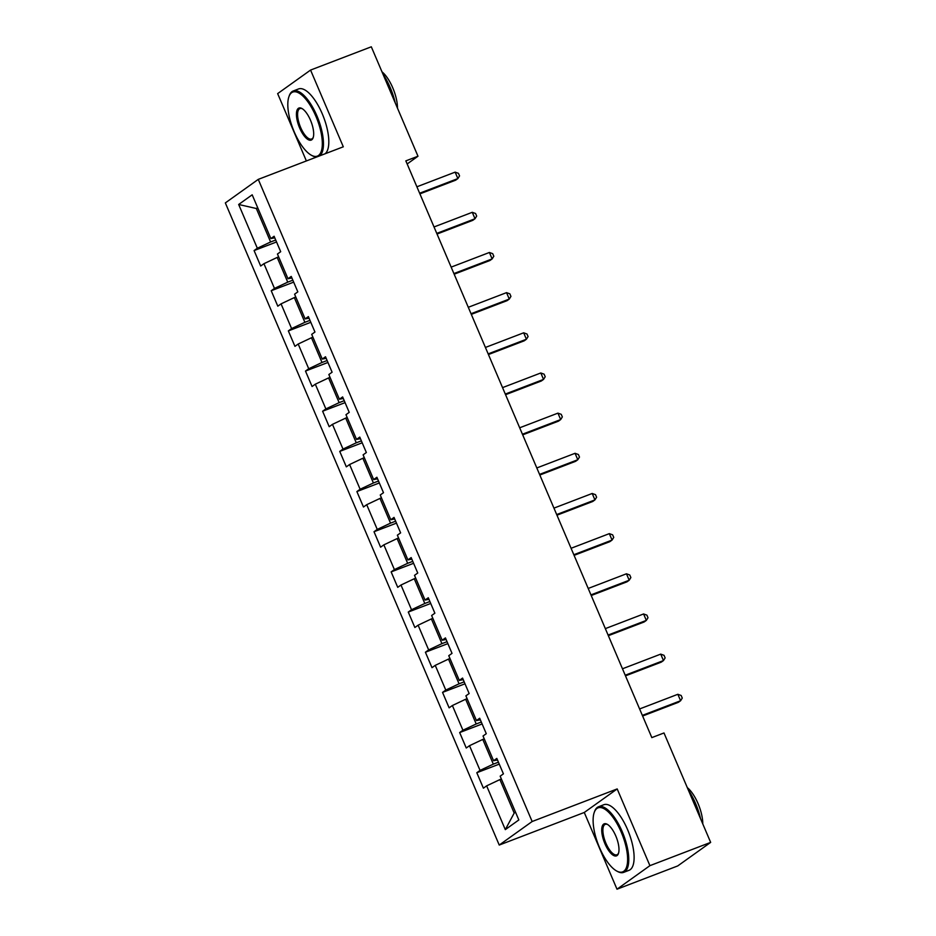 <?xml version="1.0" encoding="UTF-8"?>
<svg xmlns="http://www.w3.org/2000/svg" width="936" height="936" viewBox="0 0 936 936"><rect width="100%" height="100%" fill="white"/><g stroke="black" fill="none" stroke-linecap="round" stroke-linejoin="round"><path stroke-width="1.4" d="M617 889.2L649.912 865.66L617.187 788.931L584.275 812.471L617 889.2L677.734 865.929L710.658 842.388L663.987 732.958L651.83 737.615L405.838 160.875L417.982 156.23L371.311 46.8L310.565 70.071L277.653 93.612L306.376 160.945M584.275 812.471L499.239 845.056L225.342 202.913L258.266 179.373L532.151 821.515L499.239 845.056M238.668 204.481L257.33 248.251L254.089 250.567L260.676 266.023L263.929 263.695L274.47 288.417L271.218 290.733L277.805 306.189L281.057 303.861L291.599 328.583L288.346 330.899L294.945 346.355L298.186 344.027L308.728 368.749L305.487 371.065L312.074 386.521L315.315 384.193L325.868 408.915L322.616 411.232L329.203 426.687L332.455 424.359L342.997 449.081L339.745 451.398L346.332 466.853L349.584 464.525L360.126 489.247L356.885 491.564L363.472 507.019L366.713 504.691L377.255 529.413L374.014 531.73L380.601 547.174L383.854 544.857L394.395 569.579L391.143 571.896L397.73 587.34L400.982 585.023L411.524 609.745L408.271 612.062L414.87 627.506L418.111 625.189L428.653 649.912L425.412 652.228L431.999 667.672L435.24 665.356L445.782 690.066L442.541 692.394L449.128 707.838L452.38 705.522L462.922 730.232L459.67 732.56L466.257 748.004L469.509 745.688L480.051 770.398L476.81 772.726L483.397 788.17L486.638 785.854L505.311 829.624L518.837 819.948L500.163 776.178L503.416 773.861L496.817 758.406L493.576 760.734L483.034 736.012L486.275 733.695L479.688 718.24L476.447 720.568L465.894 695.846L469.147 693.529L462.56 678.073L459.307 680.402L448.765 655.68L452.018 653.363L445.431 637.907L442.178 640.236L431.636 615.514L434.877 613.197L428.29 597.753L425.049 600.07L414.508 575.347L417.748 573.031L411.161 557.587L407.909 559.904L397.367 535.181L400.62 532.865L394.033 517.421L390.78 519.737L380.238 495.015L383.491 492.699L376.892 477.255L373.651 479.571L363.11 454.861L366.35 452.533L359.763 437.089L356.522 439.405L345.969 414.695L349.222 412.366L342.635 396.922L339.382 399.239L328.84 374.529L332.093 372.2L325.506 356.756L322.253 359.073L311.711 334.363L314.952 332.034L308.365 316.59L305.124 318.907L294.583 294.196L297.823 291.868L291.236 276.424L287.984 278.741L277.442 254.03L280.695 251.702L274.108 236.258L270.855 238.575L252.182 194.805L238.668 204.481L256.335 208.506L270.609 241.979L275.71 240.025M498.432 762.185L493.33 764.139L482.789 739.417L484.24 738.855M497.496 759.985L493.576 760.734M480.051 770.398L493.33 764.139M469.509 745.688L482.789 739.417M481.303 722.019L476.202 723.973L465.648 699.25L467.111 698.689M480.355 719.819L476.447 720.568M462.922 730.232L476.202 723.973M452.38 705.522L465.648 699.25M464.162 681.853L459.061 683.807L448.519 659.084L449.982 658.523M463.226 679.653L459.307 680.402M445.782 690.066L459.061 683.807M435.24 665.356L448.519 659.084M447.034 641.687L441.932 643.64L431.391 618.918L432.853 618.357M446.098 639.487L442.178 640.236M428.653 649.912L441.932 643.64M418.111 625.189L431.391 618.918M429.905 601.52L424.804 603.474L414.262 578.752L415.713 578.191M428.969 599.321L425.049 600.07M411.524 609.745L424.804 603.474M400.982 585.023L414.262 578.752M412.764 561.354L407.663 563.308L397.121 538.586L398.584 538.024M411.828 559.155L407.909 559.904M394.395 569.579L407.663 563.308M383.854 544.857L397.121 538.586M395.635 521.188L390.534 523.142L379.993 498.42L381.455 497.87M394.7 518.989L390.78 519.737M377.255 529.413L390.534 523.142M366.713 504.691L379.993 498.42M378.507 481.022L373.405 482.976L362.864 458.254L364.315 457.704M377.571 478.822L373.651 479.571M360.126 489.247L373.405 482.976M349.584 464.525L362.864 458.254M361.378 440.856L356.277 442.81L345.723 418.088L347.186 417.538M360.43 438.656L356.522 439.405M342.997 449.081L356.277 442.81M332.455 424.359L345.723 418.088M344.237 400.69L339.136 402.644L328.594 377.922L330.057 377.372M343.301 398.49L339.382 399.239M325.868 408.915L339.136 402.644M315.315 384.193L328.594 377.922M327.109 360.524L322.007 362.478L311.466 337.756L312.928 337.206M326.173 358.324L322.253 359.073M308.728 368.749L322.007 362.478M298.186 344.027L311.466 337.756M309.98 320.358L304.879 322.312L294.337 297.589L295.788 297.04M309.044 318.158L305.124 318.907M291.599 328.583L304.879 322.312M281.057 303.861L294.337 297.589M292.839 280.192L287.738 282.145L277.196 257.435L278.659 256.873M291.903 277.992L287.984 278.741M274.47 288.417L287.738 282.145M263.929 263.695L277.196 257.435M257.798 207.956L256.335 208.506L257.634 207.581M274.774 237.826L270.855 238.575M257.33 248.251L270.609 241.979M649.912 865.66L710.658 842.388M617.187 788.931L532.151 821.515M258.266 179.373L343.301 146.8L310.565 70.071M407.148 163.975L417.982 156.23M501.38 779.021L499.918 779.583L514.192 813.056L515.49 812.12M505.311 829.624L514.192 813.056M486.638 785.854L499.918 779.583M254.089 250.567L276.541 241.968M271.218 290.733L293.67 282.134M288.346 330.899L310.81 322.3M305.487 371.065L327.939 362.466M322.616 411.232L345.068 402.632M339.745 451.398L362.197 442.798M356.885 491.564L379.337 482.964M374.014 531.73L396.466 523.13M391.143 571.896L413.595 563.296M408.271 612.062L430.735 603.463M425.412 652.228L447.864 643.629M442.541 692.394L464.993 683.795M459.67 732.56L482.122 723.961M476.81 772.726L499.262 764.127M419.901 193.869L455.656 180.168L457.88 178.577L419.632 193.225M455.13 172.142L458.453 173.335L459.553 175.909L457.88 178.577L455.13 172.142L416.894 186.791M315.912 116.31A34.293 12.975 -111 0 0 288.908 96.747A34.293 12.975 -111 0 0 294.208 131.836A34.293 12.975 -111 0 0 311.302 155.201A34.293 12.975 -111 0 0 315.912 116.31M288.908 96.747L289.247 95.8A35.135 13.291 69 0 1 293.214 90.991A35.135 13.291 69 0 1 316.906 115.842A35.135 13.291 69 0 1 319.714 155.832M310.483 120.194A17.14 6.482 69 0 1 313.139 137.744A17.14 6.482 69 0 1 299.637 127.963A17.14 6.482 69 0 1 301.942 108.517A17.14 6.482 69 0 1 310.483 120.194M302.386 108.787A16.298 6.166 -111 0 0 299.953 108.576A16.298 6.166 -111 0 0 300.631 127.483A16.298 6.166 -111 0 0 311.618 139.019A16.298 6.166 -111 0 0 313.291 137.241M383.023 74.248A35.135 13.291 69 0 1 390.277 87.738A35.135 13.291 69 0 1 395.226 102.878M381.993 71.838A25.295 9.571 69 0 1 392.757 87.82A25.295 9.571 69 0 1 397.472 108.131M293.214 90.991L298.561 88.943A35.135 13.291 69 0 1 322.253 113.794A35.135 13.291 69 0 1 325.061 153.785M316.836 156.932A35.135 13.291 69 0 1 312.191 155.68L311.302 155.201M621.212 832.092A34.293 12.975 -111 0 0 594.208 812.518A34.293 12.975 -111 0 0 599.508 847.606A34.293 12.975 -111 0 0 616.602 870.971A34.293 12.975 -111 0 0 621.212 832.092M594.208 812.518L594.547 811.57A35.135 13.291 69 0 1 598.525 806.762A35.135 13.291 69 0 1 622.206 831.613A35.135 13.291 69 0 1 623.657 872.375A35.135 13.291 69 0 1 617.491 871.451L616.602 870.971M615.794 835.965A17.14 6.482 69 0 1 618.439 853.515A17.14 6.482 69 0 1 604.937 843.734A17.14 6.482 69 0 1 607.242 824.288A17.14 6.482 69 0 1 615.794 835.965M607.686 824.558A16.298 6.166 -111 0 0 605.253 824.347A16.298 6.166 -111 0 0 605.931 843.254A16.298 6.166 -111 0 0 616.918 854.79A16.298 6.166 -111 0 0 618.591 853.012M688.323 790.019A35.135 13.291 69 0 1 695.588 803.509A35.135 13.291 69 0 1 700.526 818.649M687.293 787.609A25.295 9.571 69 0 1 698.057 803.591A25.295 9.571 69 0 1 702.772 823.902M598.525 806.762L603.86 804.714A35.135 13.291 69 0 1 627.553 829.565A35.135 13.291 69 0 1 629.004 870.328L623.657 872.375M437.042 234.035L472.785 220.334L475.008 218.743L436.761 233.392M472.27 212.308L475.582 213.502L476.681 216.076L475.008 218.743L472.27 212.308L434.023 226.957M454.171 274.201L489.926 260.5L492.149 258.909L453.901 273.558M489.399 252.474L492.71 253.668L493.81 256.242L492.149 258.909L489.399 252.474L451.152 267.123M471.299 314.367L507.055 300.667L509.278 299.075L471.03 313.724M506.528 292.64L509.851 293.834L510.939 296.408L509.278 299.075L506.528 292.64L468.281 307.289M488.428 354.533L524.183 340.833L526.406 339.241L488.159 353.89M523.669 332.806L526.98 334L528.079 336.574L526.406 339.241L523.669 332.806L485.421 347.455M505.569 394.7L541.312 380.999L543.547 379.408L505.3 394.056M540.797 372.973L544.108 374.166L545.208 376.74L543.547 379.408L540.797 372.973L502.55 387.621M522.697 434.854L558.453 421.165L560.676 419.574L522.428 434.222M557.926 413.139L561.237 414.332L562.337 416.906L560.676 419.574L557.926 413.139L519.679 427.787M539.826 475.02L575.582 461.331L577.804 459.74L539.557 474.388M575.055 453.305L578.378 454.498L579.478 457.072L577.804 459.74L575.055 453.305L536.808 467.953M556.967 515.186L592.71 501.497L594.933 499.906L556.686 514.554M592.195 493.471L595.507 494.664L596.606 497.238L594.933 499.906L592.195 493.471L553.948 508.119M574.096 555.352L609.851 541.663L612.074 540.072L573.826 554.72M609.324 533.637L612.635 534.83L613.735 537.404L612.074 540.072L609.324 533.637L571.077 548.285M591.224 595.518L626.98 581.829L629.203 580.238L590.955 594.886M626.453 573.791L629.776 574.996L630.864 577.57L629.203 580.238L626.453 573.791L588.206 588.451M608.353 635.684L644.108 621.995L646.331 620.404L608.084 635.053M643.594 613.957L646.905 615.163L648.005 617.737L646.331 620.404L643.594 613.957L605.346 628.618M625.494 675.85L661.237 662.15L663.472 660.57L625.225 675.219M660.722 654.124L664.033 655.329L665.133 657.903L663.472 660.57L660.722 654.124L622.475 668.784M642.622 716.017L678.378 702.316L680.601 700.736L642.353 715.385M677.851 694.29L681.162 695.495L682.262 698.069L680.601 700.736L677.851 694.29L639.604 708.95"/></g></svg>
